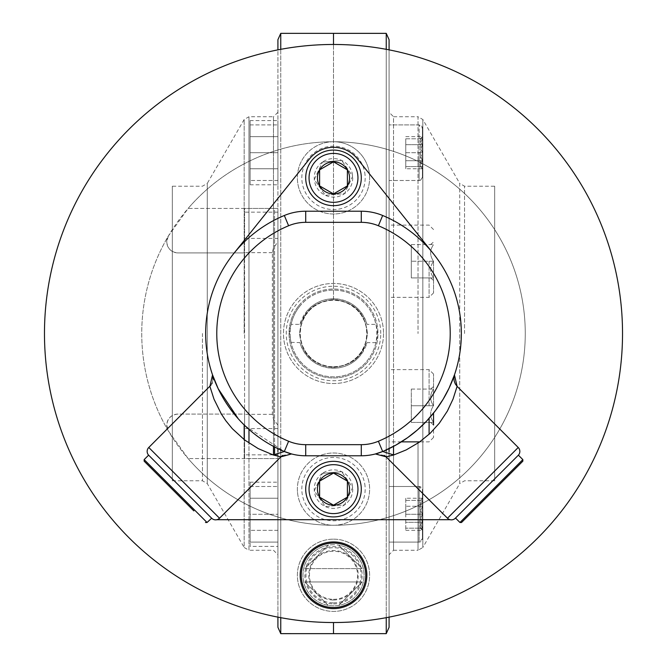 <?xml version="1.0" encoding="UTF-8"?>
<svg xmlns="http://www.w3.org/2000/svg" width="667" height="667" viewBox="0 0 667 667"><rect width="100%" height="100%" fill="white"/><g stroke="black" fill="none" stroke-linecap="round" stroke-linejoin="round"><path stroke-width="0.5" stroke-dasharray="3.33 2.5" d="M622.528 333.5A289.028 289.028 0 0 1 333.5 622.528A289.028 289.028 0 0 1 44.472 333.5A289.028 289.028 0 0 1 333.5 44.472A289.028 289.028 0 0 1 622.528 333.5M274.579 446.957L274.579 208.438L188.136 208.438A191.762 191.762 0 0 1 333.5 141.738A36.126 36.126 0 0 0 297.507 181.015A36.126 36.126 0 0 0 336.652 213.857A36.126 36.126 0 0 0 369.493 174.712A36.126 36.126 0 0 0 333.5 141.738A191.762 191.762 0 0 1 525.263 333.492A191.762 191.762 0 0 1 333.5 525.254A191.762 191.762 0 0 1 141.738 333.492A191.762 191.762 0 0 1 333.5 141.738A191.762 191.762 0 0 1 525.263 333.492A191.762 191.762 0 0 1 188.136 458.554L277.914 458.554L244.572 458.554L244.572 414.09L177.872 414.09C171.127 414.766 167.425 418.467 166.75 425.204L168.292 430.849L188.136 458.554L244.572 458.554L244.572 208.438L277.914 208.438L277.914 448.624M333.5 539.153A36.126 36.126 0 0 1 369.626 575.288A36.126 36.126 0 0 1 333.5 611.414A36.126 36.126 0 0 1 297.374 575.288A36.126 36.126 0 0 1 333.5 539.153A36.126 36.126 0 0 0 297.374 575.288A36.126 36.126 0 0 0 333.5 611.414A36.126 36.126 0 0 0 369.626 575.288A36.126 36.126 0 0 0 333.5 539.153A36.126 36.126 0 0 0 297.374 575.288A36.126 36.126 0 0 0 333.5 611.414A36.126 36.126 0 0 0 369.626 575.288A36.126 36.126 0 0 0 333.5 539.153M168.292 430.849A191.762 191.762 0 0 1 168.292 236.143L166.75 241.787A11.114 11.114 0 0 1 168.292 236.143L188.136 208.438L244.572 208.438L244.572 252.901L177.872 252.901L244.572 252.901L244.572 414.09L177.872 414.09A11.114 11.114 0 0 0 168.292 430.849M274.579 453.585L274.579 208.438L277.914 208.438L277.914 617.133M277.914 451.576L277.914 49.867M277.914 425.171L273.42 418.943L272.361 414.324L272.361 252.668L273.42 248.049L277.914 241.821M277.914 627.297L277.914 39.695M277.914 333.492L277.914 554.711L277.914 333.492M250.125 184.792L250.125 168.751L277.914 168.751L277.914 184.792L277.914 120.61L277.914 168.751L250.125 168.751L250.125 184.792L277.914 184.792M277.914 542.079L277.914 486.493L277.914 542.079L250.125 542.079L250.125 514.29L277.914 514.29L250.125 514.29L250.125 486.493L250.125 542.079L277.914 542.079M277.914 530.332L277.914 482.199L277.914 546.381L277.914 530.332L250.125 530.332L277.914 530.332M277.914 180.49L277.914 124.912L277.914 180.49L250.125 180.49L277.914 180.49M248.983 429.415L248.983 116.725L273.47 116.725L273.47 454.702M172.311 186.201L172.311 480.79L172.311 186.201L202.451 186.201L207.262 183.425L207.262 483.567L207.262 183.425L244.172 119.501L248.983 116.725L248.983 550.267L273.47 550.267L277.914 554.711M172.311 480.79L202.451 480.79L207.262 483.567L244.172 547.49L244.172 439.611M280.757 617.675L280.757 450.942M280.757 449.95L280.757 49.325M333.5 33.35L333.5 299.591C312.898 301.592 301.601 312.898 299.591 333.492C301.601 354.094 312.906 365.391 333.5 367.4L333.5 367.4C354.102 365.408 365.399 354.102 367.409 333.508C365.399 312.906 354.102 301.609 333.5 299.6C312.906 301.601 301.601 312.898 299.591 333.492C301.601 354.094 312.898 365.391 333.5 367.4C354.094 365.399 365.399 354.102 367.409 333.508C365.399 312.906 354.094 301.609 333.5 299.6L333.5 44.472M333.5 633.65L333.5 622.528M333.5 366.85L340.887 366.025L346.215 364.332L351.167 361.789L356.995 357.17L361.147 352.143L364.465 345.89L366.108 340.495L366.85 333.492L366.108 326.488L364.449 321.077L361.147 314.857L356.97 309.805L351.159 305.211L346.19 302.66L340.887 300.975L333.5 300.15L327.939 300.617L320.785 302.668L314.282 306.245L310.013 309.822L305.845 314.857L302.543 321.102L300.892 326.488L300.15 333.483L300.625 339.103L302.543 345.898L305.836 352.126L310.013 357.178L314.265 360.747L320.785 364.332L327.922 366.383L333.5 366.85A33.35 33.35 0 0 1 300.15 333.5A33.35 33.35 0 0 1 333.5 300.15A33.35 33.35 0 0 1 366.85 333.5A33.35 33.35 0 0 1 333.5 366.85M375.88 342.638L367.017 342.638A34.742 34.742 0 0 1 299.983 342.63L290.912 342.338L289.611 333.492L290.012 328.264L291.12 324.362A43.355 43.355 0 0 1 375.888 324.37L376.988 328.272L377.389 333.508L376.988 338.736L375.88 342.638A43.355 43.355 0 0 1 291.12 342.63M386.243 49.325L386.243 449.95M386.243 450.942L386.243 617.675M389.086 617.133L389.086 451.576M389.086 448.624L389.086 49.867M389.086 39.703L389.086 627.305M389.086 280.715L389.086 261.372M389.086 405.636L389.086 386.268M389.086 180.49L389.086 124.912L389.086 180.49L389.086 124.912L389.086 180.49L419.093 180.49A3.335 3.335 0 0 0 422.428 177.155L422.428 128.247L422.428 177.155L422.428 128.247L422.428 168.751L422.428 160.722L422.428 168.751L420.827 166.808L420.202 164.741L420.685 162.915L422.428 160.722L422.428 136.66L422.428 160.722L420.685 156.345L420.202 152.701L420.827 148.566L422.428 144.681L420.685 149.058L420.202 152.701L420.827 156.845L422.428 160.722L420.56 163.165L420.243 165.266L422.428 168.751L422.428 138.811L422.428 177.155L420.727 180.065L419.093 180.49L419.093 124.912L389.086 124.912L419.093 124.912A3.335 3.335 0 0 1 422.428 128.247L419.093 124.912L419.093 180.49L419.093 152.701L419.093 180.49L389.086 180.49M389.086 514.29L389.086 486.493L389.086 514.29M389.086 486.493L389.086 542.079L389.086 486.493L419.093 486.493A3.335 3.335 0 0 1 422.428 489.828L422.428 538.744L422.428 489.828L422.428 538.744L422.428 489.828L419.093 486.493L419.093 542.079L389.086 542.079L419.093 542.079A3.335 3.335 0 0 0 422.428 538.744L419.093 542.079L419.093 486.493L419.093 514.29L419.093 486.493L389.086 486.493M418.017 443.088L418.017 550.275L393.53 550.275L393.53 333.508L393.53 446.373M494.689 186.21L494.689 480.799L494.689 186.21L464.549 186.21L459.738 183.433L459.738 333.508L459.738 183.433L422.828 119.51L418.017 116.733L418.017 333.508L418.017 116.733L393.53 116.733L393.53 333.508L393.53 116.733L389.086 112.289M494.689 480.799L464.549 480.799L459.738 483.575L459.738 333.508L459.738 483.575L422.828 547.499L422.828 119.51L422.828 547.499L418.017 550.275L418.017 441.879M299.983 324.362L306.286 311.906A34.742 34.742 0 0 0 299.983 324.362L291.12 324.362M367.017 324.37C361.606 308.312 350.433 299.775 333.5 298.758C322.419 298.999 313.348 303.385 306.286 311.906A34.742 34.742 0 0 1 367.017 324.37L375.888 324.37M298.666 305.861A44.464 44.464 0 0 1 377.964 333.492A44.464 44.464 0 0 1 305.861 368.326A44.464 44.464 0 0 1 348.132 291.504A44.464 44.464 0 0 1 368.334 361.13A44.464 44.464 0 0 1 305.861 368.326A44.464 44.464 0 0 1 298.666 305.861A44.464 44.464 0 0 0 305.861 368.326A44.464 44.464 0 0 0 368.334 361.13A44.464 44.464 0 0 1 305.861 368.326A44.464 44.464 0 0 1 298.666 305.861M297.507 492.271A36.126 36.126 0 0 0 333.5 525.254A36.126 36.126 0 0 0 369.493 485.976A36.126 36.126 0 0 0 330.348 453.135A36.126 36.126 0 0 0 297.507 492.271A36.126 36.126 0 0 0 336.652 525.121A36.126 36.126 0 0 0 369.493 485.976A36.126 36.126 0 0 0 330.348 453.135A36.126 36.126 0 0 0 297.507 492.271A36.126 36.126 0 0 0 336.652 525.121A36.126 36.126 0 0 0 369.493 485.976A36.126 36.126 0 0 0 330.348 453.135A36.126 36.126 0 0 0 297.507 492.271M383.525 333.5A50.025 50.025 0 0 1 333.5 383.525A50.025 50.025 0 0 1 283.475 333.5A50.025 50.025 0 0 1 333.5 283.475A50.025 50.025 0 0 1 383.525 333.5A50.025 50.025 0 0 0 333.5 283.475A50.025 50.025 0 0 0 283.475 333.5A50.025 50.025 0 0 0 333.5 383.525A50.025 50.025 0 0 0 383.525 333.5M177.872 252.901A11.114 11.114 0 0 1 166.75 241.787C167.425 248.524 171.127 252.226 177.872 252.901M454.452 374.904A127.839 127.839 0 0 0 433.292 253.602L357.362 158.763A30.574 30.574 0 0 0 309.638 158.763L233.708 253.602A127.839 127.839 0 0 0 212.548 374.904M213.065 379.473L212.373 382.483M212.356 382.524L212.189 382.941M211.731 383.884L210.93 385.151M216.875 519.701L450.125 519.701M384.3 455.403L375.421 453.96A55.586 55.586 0 0 1 361.289 455.778L305.711 455.778A55.586 55.586 0 0 1 291.579 453.96L282.7 455.403M148.774 455.336L211.489 518.051L148.608 455.161A5.561 5.561 0 0 1 148.774 447.482L209.897 386.36M238.294 418.818L241.079 421.827M244.964 425.713L284.117 451.417M361.289 211.222L305.711 211.222A55.586 55.586 0 0 0 284.334 215.491A127.839 127.839 0 0 0 233.708 253.602M433.292 253.602A127.839 127.839 0 0 0 382.666 215.491M333.5 150.075A27.789 27.789 0 0 1 361.289 177.872A27.789 27.789 0 0 1 333.5 205.661A27.789 27.789 0 0 1 305.711 177.872A27.789 27.789 0 0 1 333.5 150.075M518.226 455.336L455.511 518.051L518.392 455.161M386.101 456.845L447.482 518.226M219.518 518.226L280.899 456.845M333.5 516.925A27.789 27.789 0 0 1 305.711 489.128A27.789 27.789 0 0 1 333.5 461.339A27.789 27.789 0 0 1 361.289 489.128A27.789 27.789 0 0 1 333.5 516.925M211.489 518.051L180.132 486.693M457.103 386.36L518.226 447.482M382.883 451.417L383.55 451.134M380.749 333.5A47.249 47.249 0 0 0 333.5 286.251A47.249 47.249 0 0 0 286.251 333.5A47.249 47.249 0 0 0 333.5 380.749A47.249 47.249 0 0 0 380.749 333.5M433.55 261.239L433.55 292.921L433.55 261.239C429.681 266.8 429.681 272.353 433.55 277.914L433.55 280.49L433.55 277.914C429.681 277.914 429.681 277.914 433.55 277.914C429.681 277.914 429.681 277.914 433.55 277.914C429.681 272.353 429.681 266.8 433.55 261.239C429.681 255.678 429.681 250.125 433.55 244.564C429.681 250.125 429.681 255.678 433.55 261.239L411.314 261.239L411.314 277.914L433.55 277.914L411.314 277.914L411.314 244.564L411.314 261.239L433.55 261.239M411.314 244.564L433.55 244.564C429.681 244.564 429.681 244.564 433.55 244.564C429.681 244.564 429.681 244.564 433.55 244.564L411.314 244.564M433.55 405.753L433.55 374.07L433.55 405.753C429.681 411.314 429.681 416.867 433.55 422.428C429.681 422.428 429.681 422.428 433.55 422.428C429.681 422.428 429.681 422.428 433.55 422.428C429.681 416.867 429.681 411.314 433.55 405.753C429.681 400.192 429.681 394.639 433.55 389.078C429.681 394.639 429.681 400.192 433.55 405.753L411.314 405.753L411.314 422.428L433.55 422.428L411.314 422.428L411.314 389.078L411.314 405.753L433.55 405.753M433.55 429.915L433.55 437.435L433.55 429.915M411.314 389.078L433.55 389.078C429.681 389.078 429.681 389.078 433.55 389.078C429.681 389.078 429.681 389.078 433.55 389.078L411.314 389.078M492.188 491.837L522.845 461.18M174.812 491.837L193.864 510.889M367.017 342.638L360.714 355.086C353.652 363.607 344.581 367.992 333.5 368.234C316.575 367.217 305.403 358.679 299.983 342.63M322.453 473.353A19.251 19.251 0 0 0 325.363 506.578A19.251 19.251 0 0 0 352.685 487.444A19.251 19.251 0 0 0 322.453 473.353L341.637 471.677L322.453 473.353L314.315 490.804L325.363 506.578L344.547 504.894L352.685 487.444L341.637 471.677L352.685 487.444L344.547 504.894L325.363 506.578L314.315 490.804L322.453 473.353M369.493 174.712A36.126 36.126 0 0 0 330.348 141.871A36.126 36.126 0 0 0 297.507 181.015A36.126 36.126 0 0 0 336.652 213.857A36.126 36.126 0 0 0 369.493 174.712A36.126 36.126 0 0 0 330.348 141.871A36.126 36.126 0 0 0 297.507 181.015A36.126 36.126 0 0 0 336.652 213.857A36.126 36.126 0 0 0 369.493 174.712M322.453 162.089A19.251 19.251 0 0 0 325.363 195.314A19.251 19.251 0 0 0 352.685 176.188A19.251 19.251 0 0 0 322.453 162.089L341.637 160.413L322.453 162.089L314.315 179.54L325.363 195.314L344.547 193.638L352.685 176.188L341.637 160.413L352.685 176.188L344.547 193.638L325.363 195.314L314.315 179.54L322.453 162.089M250.125 152.701C250.125 169.743 250.125 169.743 250.125 152.701C250.125 135.659 250.125 135.659 250.125 152.701L277.914 152.701L250.125 152.701L250.125 180.49L250.125 124.912L250.125 152.701M250.125 124.912L277.914 124.912L250.125 124.912M405.761 144.681L422.428 144.681L420.827 142.746L420.202 140.67L420.827 138.603L422.428 136.66L420.685 138.844L420.202 140.67L420.827 142.738L422.428 144.681L405.761 144.681L405.761 160.722L422.428 160.722L405.761 160.722L405.761 144.681M405.761 168.751L405.761 160.722L405.761 168.751L422.428 168.751L420.202 166.6L422.428 166.6L420.685 162.806L420.202 159.646L420.827 156.061L422.428 152.701L420.685 148.908L420.202 145.756L420.827 142.171L422.428 138.811L422.428 136.66L422.428 138.811L420.202 138.811L422.428 138.811L420.685 142.596L420.202 145.756L420.827 149.341L422.428 152.701L420.56 156.945L420.243 160.564L422.428 166.6L420.202 166.6M405.761 136.66L422.428 136.66L420.202 138.811M250.125 120.61L250.125 168.751L250.125 136.66L277.914 136.66L250.125 136.66L250.125 120.61L277.914 120.61M422.428 528.181L422.428 530.332L422.428 528.181L420.202 528.181L422.428 528.181L420.685 524.387L420.202 521.235L420.827 517.65L422.428 514.29L420.685 518.076L420.202 521.235L420.827 524.821L422.428 528.181L405.761 528.181L422.428 528.181M405.761 514.29L405.761 500.392L405.761 514.29L422.428 514.29L420.827 510.922L420.202 507.337L420.685 504.185L422.428 500.392L420.685 504.185L420.202 507.337L420.827 510.922L422.428 514.29L405.761 514.29M405.761 500.392L422.428 500.392L405.761 500.392M422.428 522.311L422.428 498.241L422.428 522.311L420.685 517.934L420.202 514.282L420.827 510.147L422.428 506.261L420.685 510.647L420.202 514.29L420.827 518.426L422.428 522.311L420.56 524.754L420.243 526.847L422.428 530.332L420.685 528.147L420.202 526.321L420.827 524.254L422.428 522.311L405.761 522.311L405.761 506.261L422.428 506.261L420.685 504.077L420.202 502.251L420.827 500.183L422.428 498.241L420.827 500.183L420.202 502.251L420.685 504.077L422.428 506.261L405.761 506.261L405.761 530.332L405.761 522.311L422.428 522.311M405.761 498.241L405.761 506.261L405.761 498.241L422.428 498.241L420.202 500.392M405.761 530.332L422.428 530.332L420.202 528.181M250.125 482.199L250.125 498.241L277.914 498.241L250.125 498.241L250.125 482.199L277.914 482.199M250.125 546.381L250.125 530.332L250.125 546.381L277.914 546.381M405.761 138.811L422.428 138.811L405.761 138.811L405.761 152.701L405.761 138.811M405.761 166.6L405.761 152.701L405.761 166.6L422.428 166.6L405.761 166.6M405.761 152.701L422.428 152.701L405.761 152.701M333.5 544.714A30.574 30.574 0 0 0 302.926 575.288A30.574 30.574 0 0 0 338.761 605.394A30.574 30.574 0 0 0 338.761 545.172L362.206 568.617L304.794 568.617L328.239 545.172A30.574 30.574 0 0 0 328.239 605.394A30.574 30.574 0 0 0 364.074 575.288A30.574 30.574 0 0 0 328.239 545.172L304.794 568.617L362.206 568.617L338.761 545.172A30.574 30.574 0 0 0 333.5 544.714M328.239 605.394L304.794 581.957L328.239 605.394M304.794 581.957L362.206 581.957L338.761 605.394L362.206 581.957L304.794 581.957M333.5 599.316A24.037 24.037 0 0 0 357.537 575.288A24.037 24.037 0 0 0 333.5 551.25A24.037 24.037 0 0 0 309.463 575.288A24.037 24.037 0 0 0 333.5 599.316M333.5 600.017A24.737 24.737 0 0 0 358.237 575.288A24.737 24.737 0 0 0 333.5 550.55A24.737 24.737 0 0 0 308.763 575.288A24.737 24.737 0 0 0 333.5 600.017M333.5 608.629A33.35 33.35 0 0 0 366.85 575.288A33.35 33.35 0 0 0 333.5 541.938A33.35 33.35 0 0 0 300.15 575.288A33.35 33.35 0 0 0 333.5 608.629A33.35 33.35 0 0 1 300.15 575.288A33.35 33.35 0 0 1 333.5 541.938M250.125 498.241L250.125 530.332L250.125 498.241M250.125 501.025L250.125 527.555L250.125 501.025M250.125 165.966L250.125 139.436L250.125 165.966M250.125 514.29C250.125 497.248 250.125 497.248 250.125 514.29C250.125 531.324 250.125 531.324 250.125 514.29M250.125 486.493L277.914 486.493L250.125 486.493M386.243 633.65L386.243 33.358M280.757 33.35L280.757 633.642M277.914 454.836L273.362 454.836M272.853 454.836L244.572 454.836M277.914 428.564L244.572 428.564M277.914 212.156L244.572 212.156M277.914 238.419L244.572 238.419M272.361 252.668L244.572 252.668M273.47 446.373L273.47 116.725L277.914 112.281M244.172 424.946L244.172 547.49L248.983 550.267L248.983 443.088M244.172 333.492L244.172 119.501L244.172 333.492M202.451 333.492L202.451 480.79L202.451 333.492M393.53 454.702L393.53 550.275L389.086 554.719M464.549 333.508L464.549 186.21L464.549 333.508M299.533 306.545A43.355 43.355 0 0 1 376.855 333.492A43.355 43.355 0 0 1 306.553 367.459A43.355 43.355 0 0 1 299.533 306.545M429.098 261.239L429.098 297.365L429.098 261.239M429.098 418.376L429.098 434.309M459.963 522.494L522.845 459.605M144.155 459.605L207.037 522.494M365.057 486.368A31.683 31.683 0 0 0 330.74 457.562A31.683 31.683 0 0 0 301.943 491.887A31.683 31.683 0 0 0 336.26 520.685A31.683 31.683 0 0 0 365.057 486.368M365.057 175.104A31.683 31.683 0 0 0 330.74 146.306A31.683 31.683 0 0 0 301.943 180.624A31.683 31.683 0 0 0 336.26 209.43A31.683 31.683 0 0 0 365.057 175.104M333.5 602.843A27.555 27.555 0 0 0 361.055 575.288A27.555 27.555 0 0 0 333.5 547.724A27.555 27.555 0 0 0 305.945 575.288A27.555 27.555 0 0 0 333.5 602.843M333.5 603.91A28.623 28.623 0 0 0 362.123 575.288A28.623 28.623 0 0 0 333.5 546.657A28.623 28.623 0 0 0 304.877 575.288A28.623 28.623 0 0 0 333.5 603.91M333.5 607.52A32.241 32.241 0 0 0 365.741 575.288A32.241 32.241 0 0 0 333.5 543.046A32.241 32.241 0 0 0 301.259 575.288A32.241 32.241 0 0 0 333.5 607.52M429.098 405.753L429.098 369.626L429.098 405.753M272.361 414.324L244.572 414.324M433.55 292.921L429.098 297.365L389.086 297.365M430.574 277.914L433.55 280.49M430.574 244.564L433.55 241.988M433.55 437.435L429.098 441.879L419.768 441.879M401.301 441.879L389.086 441.879M430.574 422.428L433.55 425.004M430.574 389.078L433.55 386.501M433.55 374.07L429.098 369.626L389.086 369.626M433.55 229.556L429.098 225.113L389.086 225.113"/><path stroke-width="1" d="M622.528 333.5A289.028 289.028 0 0 1 333.5 622.528A289.028 289.028 0 0 1 44.472 333.5A289.028 289.028 0 0 1 333.5 44.472A289.028 289.028 0 0 1 622.528 333.5M274.579 446.957L274.579 453.585M277.914 448.624L277.914 451.576M280.757 49.325L280.757 33.35L277.914 39.695L277.914 49.867M277.914 617.133L277.914 627.297L280.757 633.642L280.757 617.675M280.757 450.942L280.757 449.95M333.5 44.472L333.5 33.35L280.757 33.35M333.5 622.528L333.5 633.65L280.757 633.642M333.5 633.65L386.243 633.65L386.243 617.675M333.5 33.358L386.243 33.358L386.243 49.325M386.243 449.95L386.243 450.942M389.086 617.133L389.086 627.305L386.243 633.65M389.086 451.576L389.086 448.624M389.086 49.867L389.086 39.703L386.243 33.358M433.292 253.602L357.362 158.763A30.574 30.574 0 0 0 309.638 158.763L233.708 253.602M210.93 385.151L148.774 447.482A5.561 5.561 0 0 0 148.608 455.161L211.664 518.226A5.561 5.561 0 0 0 216.875 519.701L450.125 519.701A5.561 5.561 0 0 1 447.482 518.226L386.101 456.845L375.421 453.96L382.666 451.509A127.839 127.839 0 0 0 382.666 215.491A55.586 55.586 0 0 0 361.289 211.222L305.711 211.222A55.586 55.586 0 0 0 284.334 215.491A127.839 127.839 0 0 0 284.334 451.509A55.586 55.586 0 0 0 305.711 455.778L361.289 455.778A55.586 55.586 0 0 0 382.666 451.509L382.883 451.417M282.7 455.403L280.899 456.845L273.253 454.969L258.246 448.624L244.606 439.945L232.324 428.698L225.78 420.685L221.361 414.04L213.999 399.166L209.897 386.376L212.548 374.904L213.065 379.473M212.189 382.941L211.722 383.9M273.253 454.969L284.334 451.509L291.579 453.96L280.899 456.845L219.518 518.226L148.774 447.482A5.561 5.561 0 0 0 147.149 451.409M212.548 374.904L218.217 388.753L238.294 418.818M241.079 421.827L244.964 425.713M284.117 451.417L284.334 451.509A55.586 55.586 0 0 0 305.711 455.778L305.711 444.664L361.289 444.664L361.289 455.778A55.586 55.586 0 0 0 382.666 451.509A127.839 127.839 0 0 0 461.339 333.5M518.226 455.336A5.561 5.561 0 0 0 518.226 447.482L447.482 518.226A5.561 5.561 0 0 0 455.336 518.226L486.868 486.693L455.511 518.051L459.963 522.494L461.531 522.494L492.188 491.837M450.125 519.701A5.561 5.561 0 0 0 455.336 518.226L455.511 518.051M518.226 447.482A5.561 5.561 0 0 1 518.392 455.161A5.561 5.561 0 0 0 518.226 447.482L457.103 386.36L453.051 399.049L447.365 411.089L439.353 423.161L430.09 433.383L419.26 442.238L406.17 449.925L393.747 454.969L386.101 456.845L384.3 455.403M216.875 519.701A5.561 5.561 0 0 0 219.518 518.226A5.561 5.561 0 0 1 215.591 519.851A5.561 5.561 0 0 0 219.518 518.226M215.591 519.851A5.561 5.561 0 0 1 211.664 518.226L207.037 522.494L144.155 459.605L144.155 461.18L174.812 491.837M144.155 459.605L148.608 455.161A5.561 5.561 0 0 0 148.649 455.202M459.963 522.494L522.845 459.605L518.392 455.161L486.868 486.693M454.452 374.904L457.103 386.36L455.269 383.892L454.177 381.007L453.893 377.931L454.444 374.912L449.008 388.286L443.08 399.35L435.509 410.547L426.538 421.177L417.309 430.032L407.62 437.66L395.881 445.089L383.55 451.134M361.289 444.664A44.464 44.464 0 0 0 378.397 441.246A116.725 116.725 0 0 0 378.397 225.754L382.666 215.491A55.586 55.586 0 0 0 361.289 211.222L361.289 222.336L305.711 222.336L305.711 211.222A55.586 55.586 0 0 0 284.334 215.491A127.839 127.839 0 0 0 284.334 451.509L288.603 441.246A44.464 44.464 0 0 0 305.711 444.664M393.747 454.969L382.666 451.509L378.397 441.246M433.55 425.004L433.55 413.081L433.55 425.004M522.845 459.605L522.845 461.18L461.531 522.494M193.864 510.889L144.155 461.18M347.399 169.843L333.5 161.823L347.399 169.843A16.041 16.041 0 0 1 333.5 193.914A16.041 16.041 0 0 1 319.601 169.843L333.5 161.823A16.041 16.041 0 0 1 347.399 169.843L347.399 185.893L347.399 169.843M333.5 161.823L319.601 169.843A16.041 16.041 0 0 1 333.5 161.823M333.5 608.629A33.35 33.35 0 0 0 366.85 575.288A33.35 33.35 0 0 0 333.5 541.938A33.35 33.35 0 0 0 300.15 575.288A33.35 33.35 0 0 0 333.5 608.629A33.35 33.35 0 0 0 366.85 575.288A33.35 33.35 0 0 0 333.5 541.938A33.35 33.35 0 0 0 300.15 575.288A33.35 33.35 0 0 0 333.5 608.629M333.5 516.925A27.789 27.789 0 0 1 305.711 489.128A27.789 27.789 0 0 1 333.5 461.339A27.789 27.789 0 0 1 361.289 489.128A27.789 27.789 0 0 1 333.5 516.925A27.789 27.789 0 0 1 305.711 489.128A27.789 27.789 0 0 1 333.5 461.339A27.789 27.789 0 0 1 361.289 489.128A27.789 27.789 0 0 1 333.5 516.925M319.601 481.107A16.041 16.041 0 0 1 347.399 481.107A16.041 16.041 0 0 1 333.5 505.177A16.041 16.041 0 0 1 319.601 481.107L319.601 497.157L319.601 481.107L333.5 473.086L347.399 481.107L347.399 497.157L333.5 505.177L319.601 497.157L333.5 505.177L347.399 497.157L347.399 481.107L333.5 473.086L319.601 481.107M333.5 150.075A27.789 27.789 0 0 1 361.289 177.872A27.789 27.789 0 0 1 333.5 205.661A27.789 27.789 0 0 1 305.711 177.872A27.789 27.789 0 0 1 333.5 150.075A27.789 27.789 0 0 1 361.289 177.872A27.789 27.789 0 0 1 333.5 205.661A27.789 27.789 0 0 1 305.711 177.872A27.789 27.789 0 0 1 333.5 150.075M319.601 185.893L319.601 169.843L319.601 185.893L333.5 193.914L319.601 185.893M347.399 185.893L333.5 193.914L347.399 185.893M273.362 454.836L272.853 454.836M273.47 454.702L273.47 446.373M248.983 443.088L248.983 429.415M244.172 439.611L244.172 424.946M393.53 446.373L393.53 454.702M418.017 441.879L418.017 443.088M451.409 519.851A5.561 5.561 0 0 0 455.336 518.226M305.711 222.336A44.464 44.464 0 0 0 288.603 225.754L284.334 215.491M378.397 225.754A44.464 44.464 0 0 0 361.289 222.336M288.603 225.754A116.725 116.725 0 0 0 288.603 441.246M429.098 434.309L429.098 418.376M333.5 607.52A32.241 32.241 0 0 0 365.741 575.288A32.241 32.241 0 0 0 333.5 543.046A32.241 32.241 0 0 0 301.259 575.288A32.241 32.241 0 0 0 333.5 607.52M333.5 513.59A24.454 24.454 0 0 1 309.046 489.128A24.454 24.454 0 0 1 333.5 464.674A24.454 24.454 0 0 1 357.954 489.128A24.454 24.454 0 0 1 333.5 513.59M333.5 153.41A24.454 24.454 0 0 1 357.954 177.872A24.454 24.454 0 0 1 333.5 202.326A24.454 24.454 0 0 1 309.046 177.872A24.454 24.454 0 0 1 333.5 153.41M419.768 441.879L401.301 441.879M207.037 522.494L205.469 522.494"/></g></svg>
